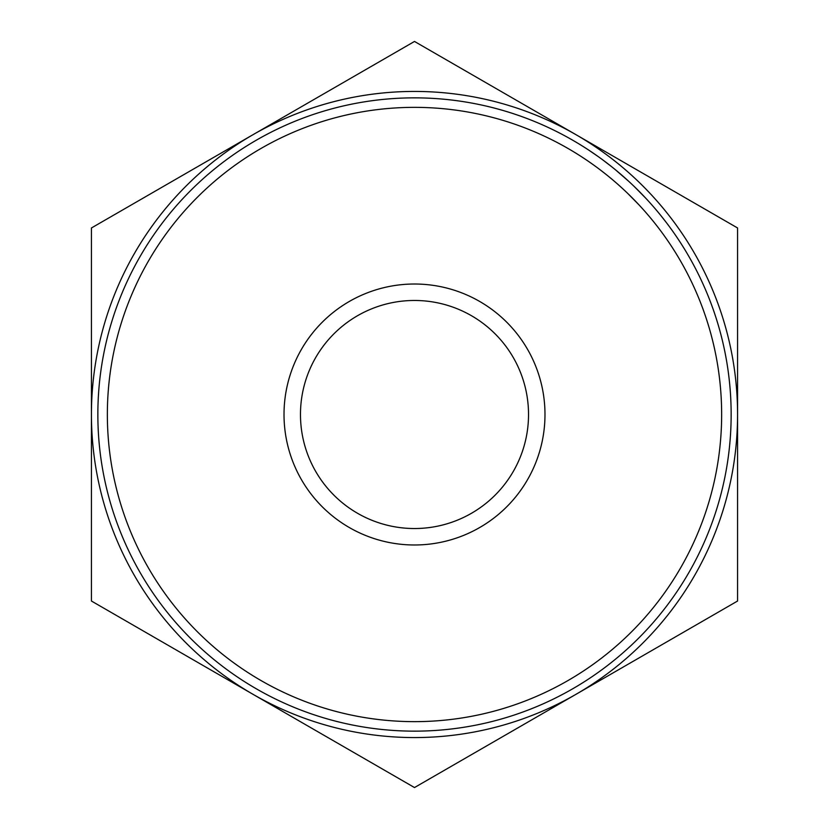 <?xml version="1.0" encoding="UTF-8"?>
<svg xmlns="http://www.w3.org/2000/svg" width="829" height="829" viewBox="0 0 829 829"><rect width="100%" height="100%" fill="white"/><g stroke="black" fill="none" stroke-linecap="round" stroke-linejoin="round"><path stroke-width="1.24" d="M284.015 414.5A130.485 130.485 0 0 1 414.5 284.015A130.485 130.485 0 0 1 544.985 414.5A130.485 130.485 0 0 1 414.5 544.985A130.485 130.485 0 0 1 284.015 414.5M528.529 414.5A114.029 114.029 0 0 0 414.5 300.471A114.029 114.029 0 0 0 300.471 414.5A114.029 114.029 0 0 0 414.5 528.529A114.029 114.029 0 0 0 528.529 414.5M107.355 414.5A307.144 307.144 0 0 0 414.5 721.644A307.144 307.144 0 0 0 721.644 414.5A307.144 307.144 0 0 0 414.5 107.355A307.144 307.144 0 0 0 107.355 414.5M731.147 414.5A316.647 316.647 0 0 1 414.5 731.147A316.647 316.647 0 0 1 97.853 414.5A316.647 316.647 0 0 1 414.5 97.853A316.647 316.647 0 0 1 731.147 414.5M252.969 134.712A323.072 323.072 0 0 0 252.969 694.287A323.072 323.072 0 0 0 737.572 414.5A323.072 323.072 0 0 0 252.969 134.712L91.428 227.975L91.428 601.025L414.5 787.55L737.572 601.025L737.572 227.975L414.5 41.45L252.969 134.712M632.206 184.566L634.123 186.401M634.309 186.577L645.946 198.4M646.123 198.597L647.936 200.556M604.559 161.23L611.367 166.494M602.776 159.904L611.574 166.65M613.988 168.588L616.102 170.318M616.745 170.847L621.626 174.992M626.04 178.877L626.838 179.603M628.6 181.209L629.947 182.453M660.889 215.602L666.122 222.276M659.749 214.203L661.49 216.359M663.563 218.97L664.164 219.737M591.036 151.634L594.828 154.215M589.253 150.443L597.978 156.422M656.444 225.281L656.879 225.851M659.853 229.737L661.988 232.597M662.381 233.136L663.055 234.058M652.951 220.897L653.49 221.571M654.081 222.307L656.226 225.011M620.911 187.053L622.175 188.204M622.196 188.224L623.025 188.991M615.387 169.738L628.62 181.23M599.999 169.696L605.657 174.09M605.719 162.111L607.408 163.396M627.719 193.416L639.004 204.887"/></g></svg>
